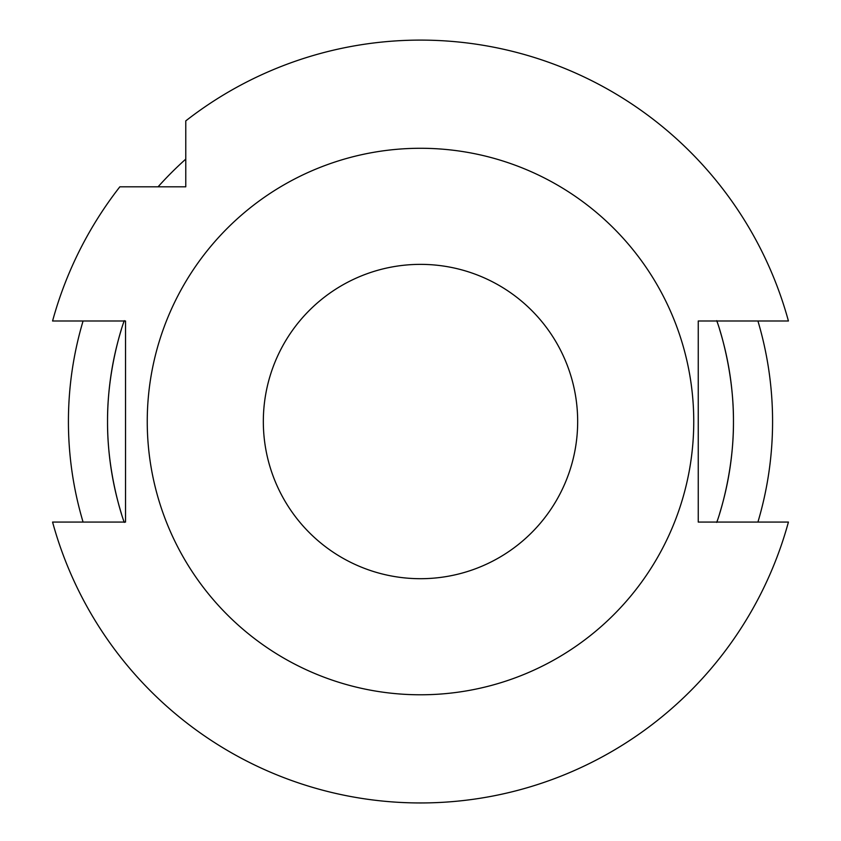 <?xml version="1.0" encoding="UTF-8"?>
<svg xmlns="http://www.w3.org/2000/svg" width="841" height="841" viewBox="0 0 841 841"><rect width="100%" height="100%" fill="white"/><g stroke="black" fill="none" stroke-linecap="round" stroke-linejoin="round"><path stroke-width="1.26" d="M185.777 120.883L185.777 186.807L119.853 186.807A381.415 381.415 0 0 0 52.573 320.989L125.54 320.989L125.54 522.072L52.573 522.072A381.415 381.415 0 0 0 788.427 522.072L698.251 522.072L698.251 320.989L788.427 320.989A381.415 381.415 0 0 0 185.777 120.883M123.49 520.169C128.62 533.825 107.143 482.913 107.543 421.53C107.143 360.137 128.62 309.236 123.49 322.891M717.51 322.891C712.38 309.236 733.857 360.137 733.457 421.53C733.857 482.913 712.38 533.825 717.51 520.169M420.5 264.368A157.151 157.151 0 0 1 556.605 500.111A157.151 157.151 0 0 1 284.395 500.111A157.151 157.151 0 0 1 420.5 264.368M420.5 148.279A273.251 273.251 0 0 1 657.147 558.151A273.251 273.251 0 0 1 183.853 558.151A273.251 273.251 0 0 1 420.5 148.279M719.623 329.483A312.957 312.957 0 0 1 719.623 513.567M121.377 513.567A312.957 312.957 0 0 1 121.377 329.483M757.92 320.989A352.074 352.074 0 0 1 757.92 522.072M83.08 522.072A352.074 352.074 0 0 1 83.08 320.989M158.076 186.807A352.074 352.074 0 0 1 185.777 159.107"/></g></svg>
